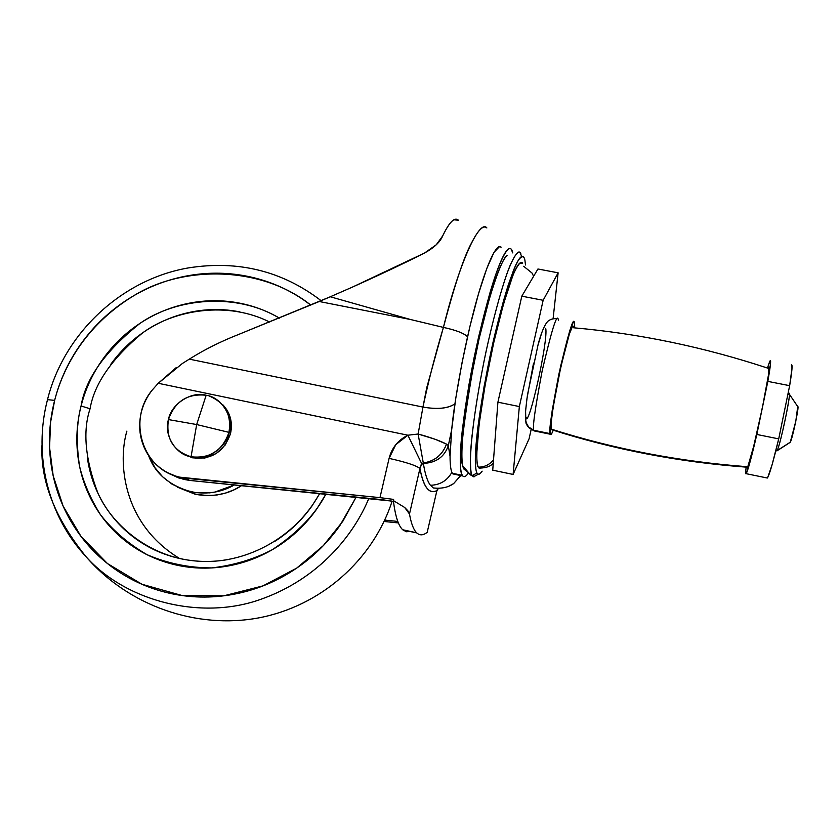 <?xml version="1.0" encoding="UTF-8"?>
<svg xmlns="http://www.w3.org/2000/svg" width="840" height="840" viewBox="0 0 840 840"><rect width="100%" height="100%" fill="white"/><g stroke="black" fill="none" stroke-linecap="round" stroke-linejoin="round"><path stroke-width="1.26" d="M209.759 396.239C225.309 403.043 231.703 415.086 228.953 432.358L196.675 424.546L168.462 419.58C174.867 401.405 187.425 393.288 206.157 395.262C191.51 390.883 170.982 404.135 168.462 419.58L196.675 424.546L206.157 395.262L196.675 424.546L191.058 456.771C205.748 461.286 226.506 447.93 228.953 432.358L230.528 433.556C232.848 422.572 230.359 413.049 223.072 405.006M191.762 457.632C210.945 460.299 223.871 452.277 230.528 433.556L228.953 432.358C222.537 450.702 209.906 458.84 191.058 456.771C173.187 450.954 165.659 438.564 168.462 419.58C163.443 434.49 175.718 454.818 191.058 456.771L196.675 424.546L228.953 432.358C233.929 417.312 221.434 397.089 206.157 395.262M219.755 402.045L226.947 410.004L231.073 421.323L230.528 433.556L225.351 444.843L216.353 453.432L204.908 458.01L192.78 457.874L182.259 453.369M522.617 263.267C521.262 260.81 518.532 263.697 514.427 271.929C508.505 285.212 498.929 317.804 490.518 357.336C475.471 430.878 475.398 465.245 478.306 467.145C484.586 467.156 489.657 464.688 493.531 459.743C489.657 464.688 484.586 467.156 478.306 467.145C477.194 465.056 476.69 460.341 476.805 452.991L479.126 424.316L485.079 385.34L493.721 342.689L503.496 304.028L512.683 276.087C515.498 269.062 517.839 264.736 519.74 263.109L522.638 263.277M452.907 473.918L462.851 476.007L462.378 475.367L452.403 473.267C450.849 470.841 450.062 465.192 450.051 456.309L448.319 445.62L451.668 429.786L448.319 445.62L450.051 456.309L451.668 429.786L455.784 398.118L462.094 362.407L469.928 326.424L478.443 294.031L486.749 268.569L493.994 252.368L499.517 246.582L501.123 247.16C498.246 243.905 490.875 252.378 478.916 292.425C466.83 332.808 454.703 396.711 451.668 429.786L450.051 456.309C450.062 465.192 450.849 470.841 452.403 473.267L462.378 475.367C458.966 473.183 458.157 437.462 474.149 357.378C481.268 324.082 488.292 296.971 495.243 276.045C503.685 252.116 508.683 246.792 511.108 249.049L512.778 252.934C511.865 248.787 510.321 247.527 508.148 249.165C505.943 250.834 503.233 255.539 500.021 263.245C496.786 271.016 493.3 281.316 489.562 294.137L478.538 337.144L468.941 384.689L462.525 428.085C461.034 441.116 460.288 451.71 460.288 459.858C460.288 467.954 460.992 473.13 462.378 475.367C463.754 477.561 465.654 476.921 468.08 473.456M520.811 253.565C518.931 250.005 514.742 252.693 506.846 273.945C500.598 291.806 492.891 320.145 485.804 352.674C476.606 396.659 471.534 434.364 470.579 453.464C470.221 466.231 470.747 473.613 472.164 475.619L463.827 468.972C462.525 466.809 461.885 461.885 461.895 454.209C461.916 446.492 462.62 436.495 464.026 424.231L470.075 383.407L479.094 338.73L489.457 298.294C492.975 286.219 496.251 276.507 499.296 269.157C502.331 261.859 504.882 257.387 506.971 255.749L507.476 255.392C502.887 255.35 487.652 295.544 474.632 359.425C463.27 422.772 459.302 458.22 462.735 465.78L463.827 468.972L472.164 475.619C469.046 473.308 468.542 439.394 483.903 361.83C492.576 319.694 503.066 282.502 509.975 265.766C514.805 255.129 518.112 250.656 519.897 252.357L521.714 256.463M476.983 473.025C475.556 471.009 475.146 462.987 475.745 448.991C477.078 428.022 483.284 386.001 493.259 341.25C498.32 319.788 503.192 301.434 507.885 286.178C512.18 273.567 515.718 264.821 518.522 259.949C522.039 255.528 524.192 255.738 524.958 260.558C524.192 256.589 522.816 255.434 520.832 257.072C518.837 258.741 516.348 263.277 513.377 270.69L503.643 300.248L493.259 341.25L484.092 386.526L477.792 427.865L475.356 458.168C475.241 465.917 475.786 470.862 476.983 473.025C478.181 475.156 479.903 474.537 482.15 471.167L481.551 472.007C479.378 474.653 477.844 474.989 476.983 473.025L472.164 475.619L476.983 473.025M421.144 464.678L423.36 463.386C436.107 462.84 444.433 456.918 448.319 445.62C444.433 456.918 436.107 462.84 423.36 463.386C425.072 474.117 427.434 481.415 430.437 485.279C440.024 485.006 447.174 480.68 451.889 472.3C447.174 480.68 440.024 485.006 430.437 485.279L433.419 487.988L439.1 488.324L433.419 487.988C441.62 488.828 448.34 487.379 453.569 483.63M449.768 485.719L453.621 483.599L460.667 475.545L453.673 483.567L449.768 485.719M427.56 531.531L427.193 532.34C423.266 535.427 419.8 535.626 416.798 532.938L402.728 529.756L406.434 531.752L410.308 531.405L406.329 531.731L402.728 529.756C398.423 525.893 395.304 516.169 393.351 500.588L393.624 499.401L379.974 497.637L389.088 458.378L395.787 444.665L407.894 435.215L158.246 383.281L152.513 389.739C146.202 397.572 142.202 406.403 140.501 416.22C138.821 426.038 139.692 435.54 143.094 444.717C146.528 453.884 152.061 461.475 159.695 467.502C167.349 473.498 176.075 477.089 185.871 478.265L379.974 497.637L179.655 477.152C142.244 469.487 126.998 419.181 152.513 389.739L158.246 383.281L176.253 367.584M398.381 522.932L384.101 521.472L398.381 522.932M420.473 466.001L419.937 468.479L421.796 463.869L407.894 435.215L158.246 383.281L182.406 363.468L189.315 359.142L422.961 407.064L418.12 434.018L407.894 435.215C398.087 440.087 391.818 447.815 389.088 458.378C406.056 462.179 416.336 465.549 419.937 468.479C416.336 465.549 406.056 462.179 389.088 458.378L379.974 497.637L393.624 499.401L393.351 500.588L404.691 507.486C408.345 511.088 409.941 513.261 409.479 514.006L404.691 507.486L393.351 500.588C395.304 516.169 398.423 525.893 402.728 529.756L416.63 532.781C413.595 529.861 411.212 523.604 409.479 514.006L419.937 468.479C423.581 487.179 429.177 494.56 436.706 490.644C433.01 492.471 429.723 491.62 426.856 488.082C424.001 484.523 421.691 477.992 419.937 468.479L409.479 514.006C411.212 523.604 413.595 529.861 416.63 532.781C419.664 535.637 423.192 535.49 427.193 532.34L436.769 491.211M182.406 363.468L189.315 359.142C204.309 349.671 220.826 341.418 238.886 334.352C220.826 341.418 204.309 349.671 189.315 359.142L422.961 407.064L426.72 387.828L443.405 327.401L410.445 319.494L330.288 296.772L238.886 334.352L319.263 301.507L410.445 319.494L319.263 301.507L330.288 296.772L410.445 319.494L443.415 327.401C454.713 284.592 464.079 256.452 471.503 243.002C478.275 229.772 483.399 224.753 486.864 227.945L486.843 227.934C479.787 218.694 459.375 261.996 443.425 327.401L443.415 327.401C435.204 354.869 428.39 381.423 422.961 407.064L418.12 434.018L407.894 435.215L421.796 463.869L423.276 462.977L418.12 434.018L423.36 463.386C425.05 474.065 427.413 481.362 430.437 485.279L433.419 487.988L438.406 488.344M352.558 287.038L330.288 296.772L352.558 287.038C380.342 274.575 404.355 263.225 424.61 252.987L352.558 287.038M168.326 473.025L183.414 479.315L189.578 480.417L185.871 478.265L189.578 480.417L382.043 499.653L393.456 501.459M458.115 219.965C454.43 216.983 449.274 222.306 442.659 235.956C440.149 242.025 434.133 247.706 424.61 252.987L436.286 244.745L442.659 235.956C446.964 226.947 450.681 221.56 453.831 219.807L458.399 220.185M397.793 521.43L384.741 520.096L397.793 521.43M168.178 472.952L178.364 477.855L189.578 480.417L391.818 501.092M436.706 490.644L437.02 490.025M446.513 444.119C442.397 454.986 434.647 461.276 423.276 462.977C434.606 461.223 442.355 454.933 446.513 444.119C439.782 440.675 430.322 437.304 418.12 434.018L435.194 439.288L446.513 444.119L448.319 445.62L446.513 444.119M454.933 403.809C448.361 408.513 437.703 409.594 422.961 407.064C437.262 409.605 447.909 408.524 454.933 403.83M472.259 434.144L472.017 435.803M467.513 336.767C464.237 333.333 456.204 330.215 443.425 327.401C455.91 330.11 463.943 333.228 467.523 336.735M525.494 264.988L524.958 260.558L525.494 264.978M480.627 468.185L478.306 467.145L479.073 468.101L480.606 468.185M472.164 475.619L473.361 476.774L474.747 476.627L472.164 475.619M463.827 468.972L465.36 470.221M523.667 266.269L532.024 273.031L533.62 276.276M453.002 474.002L452.403 473.267M789.127 393.593C791.626 391.534 779.972 446.681 777.084 450.608C780.328 445.945 792.813 385.193 788.687 394.159M789.369 394.202L797.727 406.592L795.795 421.27L790.272 442.207L777.084 450.608L790.272 442.207C792.246 439.625 799.46 405.479 797.8 406.56M767.823 366.975L770.154 360.749C771.194 359.898 770.417 366.786 767.833 381.392L756.829 434.469L778.712 438.879L789.653 385.675L767.833 381.392L789.653 385.675C792.089 371.007 792.677 364.077 791.396 364.885L792.036 367.857L789.653 385.675L778.712 438.879L756.829 434.469C751.433 457.674 747.873 470.736 746.172 473.644C745.51 474.411 745.51 472.248 746.172 467.145L745.889 469.56C745.458 473.519 745.647 474.726 746.456 473.172L750.456 460.435L756.829 434.469L767.833 381.392L770.522 363.668C770.805 360.255 770.469 359.688 769.514 361.967L767.812 366.975M553.266 430.217C551.733 433.955 550.778 435.298 550.4 434.249L550.19 433.64C548.594 432.579 551.481 412.755 558.884 374.178C567.934 334.929 573.069 317.51 574.276 321.93L574.665 326.603L574.613 323.316L573.143 322.34L569.972 330.036L560.595 366.251L552.279 409.889L550.284 425.555L550.19 433.64L533.988 430.322L550.19 433.64L551.953 433.178L553.276 430.217M558.075 318.78C556.595 314.318 551.292 331.674 542.168 370.85C534.881 409.385 532.161 429.209 533.988 430.322C532.161 429.209 534.881 409.385 542.168 370.85C551.292 331.674 556.595 314.318 558.075 318.78L558.495 320.177M525.525 419.486L526.092 423.497L527.72 426.457L533.988 430.322L529.127 427.938L525.651 421.796M747.159 467.219L747.779 466.757C679.56 461.643 614.029 449.085 551.198 429.104L551.292 421.638L553.13 407.243L560.752 367.258L569.352 334.058L572.26 326.939L573.29 326.487C572.061 322.906 567.315 339.098 559.073 375.06C552.374 410.067 549.749 428.085 551.198 429.104C614.029 449.085 679.56 461.643 747.779 466.757C751.748 460.709 772.359 363.51 768.915 367.143M573.625 327.779C639.041 333.543 703.899 347.046 768.201 368.288M551.198 429.104L551.996 429.818L551.198 429.104M550.4 434.249L534.24 430.931L529.231 428.022C524.36 421.774 524.633 416.651 527.489 394.779L538.22 344.012C543.375 325.048 547.575 321.143 548.95 320.502C551.114 319.053 553.917 318.423 557.361 318.623M527.447 417.554L525.756 417.774C528.486 429.87 548.52 340.001 545.716 328.377M767.372 477.992C769.377 475.136 773.157 462.105 778.712 438.879L772.075 464.846L767.697 477.53L766.804 477.918M747.779 466.757L753.669 446.344L762.342 407.894L768.4 375.27L768.736 367.28M543.144 300.29L519.351 406.55L513.104 474.443L529.085 438.784L531.143 429.566L529.085 438.784L513.104 474.443L519.351 406.55L543.144 300.29L521.808 296.173L497.91 402.192L519.351 406.55L497.91 402.192L492.733 470.169L513.104 474.443L492.733 470.169L497.91 402.192L521.808 296.173L543.144 300.29L558.127 272.822L543.144 300.29M553.098 318.675L558.127 272.822L553.098 318.675M525.756 417.774L525.588 411.075L526.995 398.318L533.537 363.111M537.631 346.374L541.391 333.911M537.947 268.989L558.127 272.822L537.947 268.989L521.808 296.173L537.947 268.989M188.339 267.918C238.025 260.022 282.293 270.953 321.153 300.709C282.293 270.953 238.025 260.022 188.339 267.918C121.58 279.416 63.934 333.375 47.502 399.641L54.632 400.386C62.675 369.117 84.042 325.983 133.749 295.722C183.047 264.999 261.576 265.639 310.779 305.099L303.345 299.712C286.052 288.026 267.151 280.171 246.635 276.139C226.118 272.139 205.506 272.202 184.8 276.318C164.105 280.466 144.816 288.341 126.924 299.922C109.043 311.524 93.849 326.014 81.333 343.361C68.838 360.738 59.934 379.743 54.632 400.386L47.502 399.641C33.096 454.629 47.565 515.655 86.1 556.773C125.633 601.262 200.708 620.645 260.137 599.55C319.62 578.802 354.249 533.883 368.865 498.341C354.249 533.883 319.62 578.802 260.137 599.55C200.708 620.645 125.633 601.262 86.1 556.773C54.957 518.133 40.257 480.931 42 445.147M319.651 493.416C295.586 537.904 244.409 565.582 195.878 560.994C150.538 557.308 112.791 526.187 98.007 493.385C85.176 459.354 82.541 431.151 90.08 408.765L81.081 405.983C85.439 388.889 92.789 373.139 103.131 358.743C113.484 344.358 126.073 332.367 140.889 322.76C155.715 313.163 171.696 306.663 188.832 303.261C205.989 299.88 223.041 299.859 240.009 303.219C254.069 306.012 267.204 310.989 279.405 318.129C236.197 292.152 176.558 297.98 140.165 323.232C105.221 351.046 85.533 378.63 81.081 405.983L90.08 408.765C94.217 383.922 111.762 358.596 142.716 332.787C174.941 309.215 228.249 301.046 269.714 322.077M148.585 455.522C154.938 473.403 169.25 485.541 191.51 491.935C207.428 494.613 221.739 492.261 234.444 484.901L214.778 492.114L209.58 492.86L195.857 492.671L184.149 489.941L171.948 484.103L162.593 476.763L154.98 467.744L148.554 455.48M177.471 487.19L196.014 494.445C213.328 497.207 228.522 494.267 241.595 485.615L233.846 489.899L225.782 492.975L217.329 494.918L208.792 495.653L195.279 494.288L177.429 487.169M319.851 493.437L311.903 506.079C301.949 520.096 289.758 531.741 275.342 541.013M228.764 559.419C212.142 562.422 195.752 562.107 179.571 558.485C163.401 554.841 148.701 548.205 135.46 538.577C122.241 528.927 111.468 517.072 103.131 503.013C94.826 488.943 89.555 473.75 87.308 457.433M110.849 364.224C120.614 350.658 132.478 339.35 146.444 330.288C160.429 321.248 175.497 315.137 191.657 311.934C207.827 308.752 223.902 308.742 239.883 311.913M325.962 494.056L316.533 509.313C305.949 524.212 293.002 536.582 277.673 546.43C262.332 556.238 245.837 562.758 228.186 565.971C210.536 569.153 193.116 568.817 175.938 564.963C158.771 561.067 143.167 554.012 129.119 543.784C115.091 533.526 103.667 520.937 94.847 506.006C86.048 491.064 80.462 474.925 78.089 457.611C75.747 440.296 76.745 423.087 81.081 405.983C76.577 422.709 76.062 442.774 79.548 466.2C83.38 482.233 90.332 498.382 100.412 514.615C112.644 530.365 128.215 543.732 147.116 554.715C167.622 563.472 189.178 567.872 211.775 567.913C233.94 565.299 254.163 559.199 272.444 549.623C297.538 532.865 315.368 514.343 325.941 494.046M356.181 497.07L339.791 525.725C326.949 543.837 311.22 558.873 292.593 570.822C273.945 582.74 253.901 590.625 232.459 594.5C211.019 598.322 189.872 597.87 169.04 593.135C148.228 588.357 129.329 579.736 112.34 567.284C95.392 554.799 81.596 539.5 70.98 521.388C60.386 503.255 53.687 483.725 50.883 462.777C48.101 441.83 49.35 421.04 54.632 400.386L50.568 422.31L49.571 447.562L53.182 475.818L63.105 506.058L80.923 536.288L107.447 563.535L141.992 584.283L182.07 595.518L223.776 595.823L263.004 585.879L296.678 568.134L323.295 545.654L342.836 521.273L356.149 497.07M126.892 431.099C118.125 460.299 121.191 523.058 179.571 558.485M191.478 457.569L189.756 456.467M462.735 465.78L470.421 474.873L472.374 475.933M416.798 532.938L402.917 529.924M184.349 479.535L180.642 477.393M436.842 490.906L438.281 488.576M460.751 475.566L453.621 483.599M480.596 473.151L473.361 476.774M493.248 463.449C491.747 464.468 489.405 467.954 479.073 468.101M747.485 467.24C679.445 462.21 614.072 449.673 551.355 429.608M767.329 478.023L746.151 473.676M790.104 442.418L776.843 450.933M191.51 491.935L196.014 494.445M392.123 501.155C372.897 560.322 320.649 606.113 258.783 617.873C196.928 629.444 129.045 606.344 86.1 556.773"/></g></svg>
